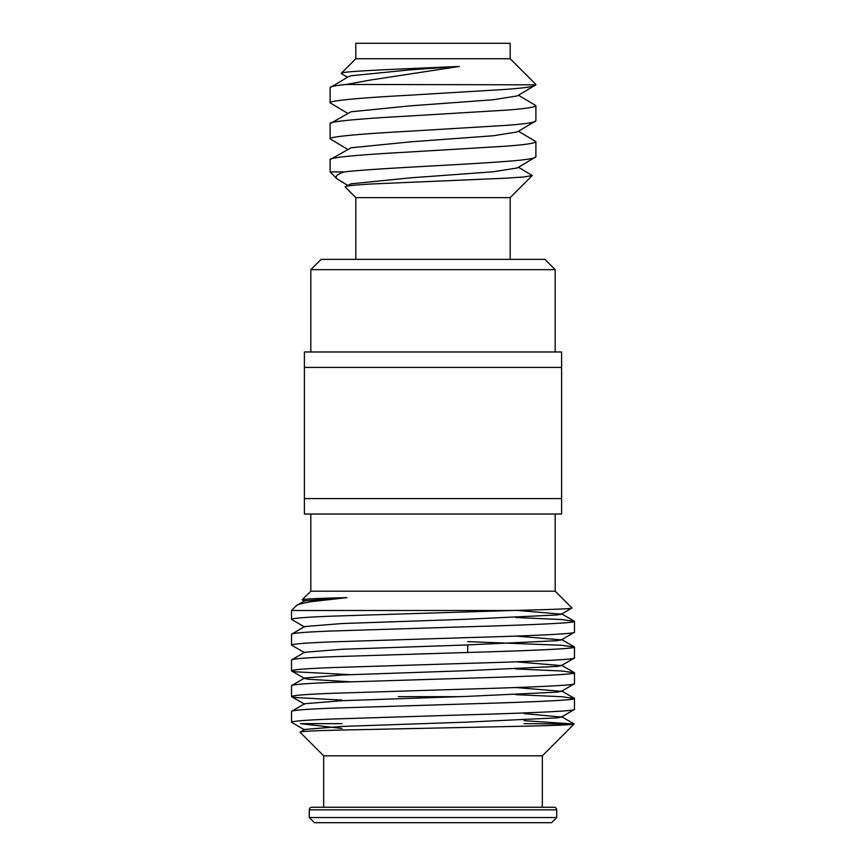 <?xml version="1.0" encoding="UTF-8"?>
<svg xmlns="http://www.w3.org/2000/svg" width="866" height="866" viewBox="0 0 866 866"><rect width="100%" height="100%" fill="white"/><g stroke="black" fill="none" stroke-linecap="round" stroke-linejoin="round"><path stroke-width="1.3" d="M467.727 644.943L467.727 652.455M321.102 259.367L544.898 259.367L555.182 269.662L310.818 269.662L321.102 259.367M510.171 259.367L510.171 197.632L532.254 175.549L524.125 176.945L506.015 178.19L371.276 183.993C353.209 185.043 344.506 186.028 345.155 186.959L351.011 183.809L411.025 177.801L493.025 171.804L517.273 167.961L535.892 156.854C535.166 158.489 525.121 160.004 505.755 161.412C461.416 164.941 376.115 168.231 344.343 171.912L330.108 171.912L330.108 159.636L351.011 147.794L411.025 141.797L493.025 135.789L517.273 131.946L535.892 120.839C535.166 122.474 525.121 124 505.755 125.397L406.37 131.394C362.962 133.721 328.43 136.676 330.108 138.852L330.108 123.632L351.011 111.779L411.025 105.782L493.025 99.785L517.273 95.931L535.892 84.825C535.166 86.47 525.121 87.986 505.755 89.382L406.37 95.39C362.962 97.706 328.43 100.662 330.108 102.838L330.108 87.618L348.662 76.576L351.011 75.775L411.025 69.767L459.283 66.455L369.804 80.137L346.313 84.457L535.892 84.825M355.829 259.367L355.829 197.632L510.171 197.632M355.829 58.736L510.171 58.736L510.171 43.3L355.829 43.3L355.829 58.736L341.291 73.274C340.933 71.142 405.667 68.847 459.283 66.455M311.847 807.264L554.153 807.264A2.576 2.576 0 0 1 556.73 809.84L309.27 809.84A2.576 2.576 0 0 1 311.847 807.264M310.818 514.025L310.818 591.197L555.182 591.197L571.961 607.964L561.417 614.167L516.731 610.4M310.818 591.197L302.202 599.813L304.583 601.296M346.952 597.627L304.594 600.842L296.226 605.789C296.767 604.695 301.833 603.321 311.435 601.654L346.952 597.627C316.112 598.363 304.475 599.055 302.202 599.813M296.226 605.789L291.528 610.487L291.528 619.374C292.513 618.205 306.326 617.122 332.966 616.116L512.694 610.487L291.528 610.487M571.961 607.964C573.324 608.787 549.109 609.621 512.694 610.487M515.714 694.651L561.958 696.729L574.472 698.526C576.788 700.085 529.299 702.196 469.621 703.852L332.966 708.139C306.326 709.135 292.513 710.228 291.528 711.397L291.528 722.266C292.513 721.097 306.326 720.014 332.966 719.007L469.621 714.721C529.299 713.064 576.788 710.954 574.472 709.406L561.417 717.059L557.228 717.86L466.287 722.147L342.059 726.433L304.594 729.453L300.047 732.192L323.678 755.823L542.322 755.823L574.104 724.041L524.06 723.662M300.047 732.192C300.091 731.434 312.81 730.742 338.195 730.125L533.099 726.011C558.418 725.362 572.09 724.701 574.104 724.041L524.06 720.674M398.273 696.654L458.623 696.654M556.73 817.558L551.577 822.7L314.423 822.7L309.27 817.558L556.73 817.558L556.73 809.84M555.182 514.025L555.182 591.197M515.714 668.931L561.958 671.009L574.472 672.806C576.788 674.365 529.299 676.465 469.621 678.132L332.966 682.419C306.326 683.415 292.513 684.497 291.528 685.666L291.528 696.545C292.513 695.376 306.326 694.283 332.966 693.287L469.621 689C529.299 687.344 576.788 685.233 574.472 683.685L561.417 691.328L557.228 692.14L466.287 696.426L342.059 700.713L304.594 703.733L291.528 711.397M574.472 698.526L574.472 709.406M515.714 617.49L561.958 619.558L574.472 621.366C576.788 622.914 529.299 625.025 469.621 626.681L332.966 630.968C306.326 631.974 292.513 633.057 291.528 634.226L291.528 645.094C292.513 643.925 306.326 642.843 332.966 641.847L469.621 637.56C529.299 635.893 576.788 633.793 574.472 632.234L561.417 639.887L516.006 636.088M561.417 614.167L557.228 614.968L466.287 619.255L342.059 623.542L304.594 626.562L291.528 634.226M574.472 621.366L574.472 632.234M467.727 641.63L561.958 645.289L574.472 647.086C576.788 648.634 529.299 650.745 469.621 652.412L332.966 656.699C306.326 657.695 292.513 658.777 291.528 659.946L291.528 670.814C292.513 669.645 306.326 668.563 332.966 667.567L469.621 663.28C529.299 661.624 576.788 659.513 574.472 657.954L561.417 665.608L516.006 661.808M561.417 639.887L557.228 640.699L466.287 644.986L342.059 649.273L304.594 652.282L291.528 659.946M574.472 647.086L574.472 657.954M561.417 665.608L557.228 666.419L466.287 670.706L342.059 674.993L304.594 678.013L291.528 685.666M574.472 672.806L574.472 683.685M304.583 627.027L291.528 619.374M304.583 652.748L291.528 645.094M349.994 674.668L296.345 671.854L291.528 670.814M341.94 700.085L296.345 697.574L291.528 696.545M323.678 755.823L323.678 807.264L542.322 807.264L542.322 755.823M309.27 817.558L309.27 809.84M330.108 87.618C330.163 86.578 335.564 85.528 346.313 84.457M535.892 156.854L535.892 141.634L518.474 131.242M330.108 159.636C328.43 157.46 362.962 154.516 406.37 152.189L505.755 146.192C525.121 144.784 535.166 143.269 535.892 141.634M535.892 120.839L535.892 105.62L518.474 95.238M330.108 123.632C328.43 121.457 362.962 118.501 406.37 116.174L505.755 110.177C525.121 108.78 535.166 107.254 535.892 105.62M330.108 138.852L347.526 149.255M330.108 102.838L347.526 113.24M555.182 351.975L555.182 269.662M310.818 351.975L310.818 269.662M510.171 58.736L535.892 84.457M355.829 197.632L345.155 186.959M347.526 185.27L337.08 178.883L330.108 171.912M518.474 167.257L532.254 175.549M337.08 178.883C334.655 176.545 337.08 174.218 344.343 171.912M304.388 498.589L304.388 367.411L561.612 367.411L561.612 498.589L304.388 498.589L304.388 514.025L561.612 514.025L561.612 498.589M304.388 367.411L304.388 351.975L561.612 351.975L561.612 367.411M341.94 723.662L300.524 723.662L341.94 728.436M304.583 729.919L291.528 722.266M561.417 717.059L524.06 713.584M561.417 691.328L516.006 687.539M350.286 681.791L308.772 679.28L304.583 678.468L291.701 671.02M347.526 77.226L341.442 73.697M291.701 696.751L304.583 704.188M561.406 716.593L574.05 723.9M561.406 690.873L574.288 698.321M561.406 665.153L574.288 672.601M561.406 639.422L574.288 646.87M561.406 613.702L574.288 621.149"/></g></svg>
